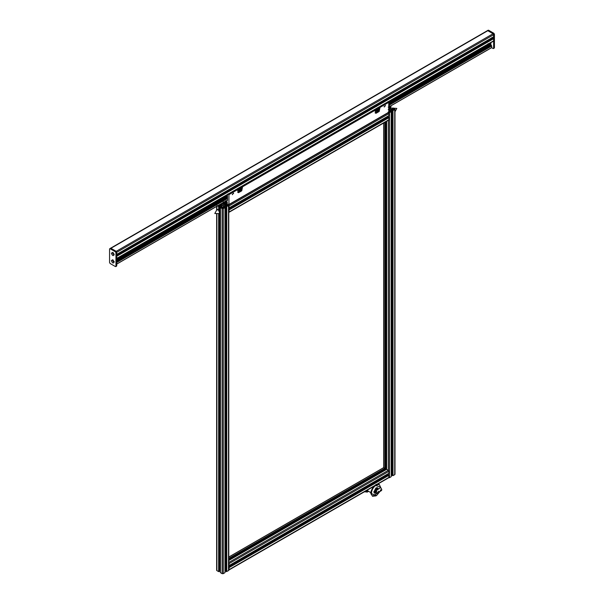 <?xml version="1.0" encoding="UTF-8"?>
<svg xmlns="http://www.w3.org/2000/svg" width="604" height="604" viewBox="0 0 604 604"><rect width="100%" height="100%" fill="white"/><g stroke="black" fill="none" stroke-linecap="round" stroke-linejoin="round"><path stroke-width="0.91" d="M223.269 201.887L225.247 203.344L226.938 202.363L227.051 201.751L227.142 202.476M225.247 203.344L224.862 203.676M228.606 205.3L228.606 206.485M228.606 210.841L228.606 212.019M223.571 202.257L224.975 202.914L224.658 203.367L223.548 202.914L223.042 203.533L223.85 204.59L225.677 205.058L226.749 204.764L225.964 204.129L226.757 203.941L228.523 204.922L229.097 205.911L229.067 207.897L388.893 115.621L388.923 113.635L388.357 112.646L389.489 112.646L389.489 477.696L391.196 476.677L391.196 111.627L389.489 112.646M387.504 117.486L387.089 116.776M229.067 209.958L228.508 209.362L388.334 117.085L388.893 117.682L388.923 119.705L228.523 212.306L229.097 211.974L229.067 209.958L388.893 117.682M228.606 568.5L228.606 569.685M228.606 562.966L228.606 564.151M374.495 485.699L228.523 569.972L229.097 569.64L229.067 567.617L228.508 567.02L388.334 474.752L228.825 567.209M228.825 565.691L388.893 473.287L388.923 471.301L388.357 470.312L228.523 562.588L229.097 563.57L229.067 565.563L228.508 565.51M384.718 470.327L384.31 469.618M384.914 469.187L228.765 559.342L385.073 469.097L383.729 467.655L228.765 557.122L383.57 467.745M376.979 484.265L388.923 477.364L388.357 477.696L388.923 477.364L388.651 474.933M387.504 475.152L387.089 474.434M388.357 120.309L388.357 470.312L386.62 469.346L228.765 560.482M389.746 106.485L388.206 107.157M394.54 109.173L393.914 109.762L392.894 109.4L393.521 108.811L394.54 109.173M388.719 111.581L389.746 112.17L388.1 112.17M389.467 109.603C386.447 109.981 390.124 107.859 389.467 109.603L389.467 108.969L388.765 108.856M389.489 105.927L391.196 106.946L390.871 107.406L389.769 106.953L389.263 107.572L390.063 108.622L391.898 109.09L392.97 108.795L392.185 108.161L392.978 107.973L394.744 108.962L394.744 109.618L392.978 110.6L392.185 110.411L392.185 475.461L392.978 475.642L394.744 474.661L394.744 474.004M391.294 474.54L392.117 474.54M388.357 477.696L389.489 477.696M390.327 108.735L390.327 107.18M392.97 108.795L392.97 108.335L392.97 108.795M392.185 109.075L392.185 108.161M394.744 108.962L394.744 474.661M392.185 110.23L392.97 110.238L392.97 109.777L391.898 109.483L390.146 109.943L390.146 111.717M392.97 110.238L392.97 109.777L392.97 110.238M390.146 109.943L390.071 111.71M390.071 109.996L389.263 110.781L389.656 111.559L391.196 111.355M390.327 111.702L390.327 111.302M219.01 205.058L217.712 205.73M222.906 208.493L221.879 208.138L222.506 207.542L223.525 208.138L222.906 208.493L222.906 207.542M226.674 205.368L227.3 204.779L228.32 205.133L227.7 205.73L226.674 205.368M223.246 205.564L221.932 205.254L223.246 204.937L223.246 205.564M224.114 204.696L224.114 203.148M220.173 204.356L219.833 204.937L220.739 205.02L222.302 204.122L222.151 203.593L221.343 203.639M222.302 204.122L222.189 203.616L222.189 204.227M220.354 204.356L220.354 205.073M225.964 206.198L226.281 571.611L228.523 570.629L228.523 204.922L228.523 205.579L226.757 206.568L225.964 206.379L226.749 205.745L225.677 205.451L223.85 205.911L223.042 206.968L223.548 207.587L224.658 207.134L224.975 207.595L223.269 208.614L222.136 208.614L220.43 207.595L220.754 207.134L221.857 207.587L222.363 206.968L221.072 205.677L218.769 205.677L218.656 206.206L219.441 206.379L218.648 206.568L216.881 205.579M219.441 206.198L219.441 210.041L220.332 209.528M218.656 205.745L218.656 206.206L218.656 205.745M221.298 207.263L221.298 207.67M224.975 207.323L224.975 572.637L223.269 573.664L222.136 573.664L220.43 572.637L220.43 207.323M224.114 207.67L224.114 207.263M226.749 206.206L226.749 205.745L226.749 206.206M225.964 205.035L225.964 204.129M226.749 204.764L226.749 204.303L226.749 204.764M216.881 569.972L216.881 570.629L218.648 571.611L219.441 571.422L219.441 213.567M219.509 570.501L220.332 570.501M221.479 207.685L221.479 205.911M221.555 207.678L221.555 205.956M223.85 207.678L223.85 205.956M223.925 207.685L223.925 205.911M225.073 570.501L225.896 570.508M228.523 570.629L228.523 569.972M376.05 111.181L375.68 110.608M375.658 110.343L376.141 108.901M379.304 106.9L380.014 107.414L379.176 111.468L375.975 113.318L374.563 109.634M388.191 112.555L388.765 112.238L388.765 102.363L387.881 101.668M228.055 193.944L228.939 194.639L228.939 204.514L228.365 204.832L226.711 203.842L226.553 203.103L227.459 203.148L225.503 200.853M241.857 186.258L242.566 186.772L241.728 190.826L238.52 192.676L237.115 188.992M226.764 200.588L227.497 200.453L227.497 194.269M379.372 107.036L379.116 110.056M378.708 110.842L375.416 112.971M238.203 189.701L238.942 187.935M238.595 190.539L238.233 189.966M237.968 192.329L241.253 190.2M241.668 189.414L241.925 186.394M385.435 105.806L384.099 106.576L385.435 105.806L385.239 105.375M384.295 107.014L384.099 106.576M233.605 193.469L232.261 194.239L233.605 193.469L233.408 193.031M232.457 194.677L232.261 194.239M228.614 204.046C227.919 203.646 227.919 203.646 228.614 204.046C227.919 203.646 227.919 203.646 228.614 204.046M224.462 201.721L225.247 202.348L225.088 202.899L223.435 201.978M227.021 200.732L227.497 200.453L227.021 200.732M388.765 112.238L228.365 204.832M227.013 195.001L227.497 195.167M240.853 188.569L239.969 190.094M239.388 190.124L240.588 190.819L241.789 188.742C240.988 187.421 240.188 187.882 239.388 190.124M240.505 190.856L239.433 191.242L238.648 190.124L239.433 188.101L241.004 187.195L241.789 188.312M239.433 188.101L238.965 187.836L238.18 189.852L239.433 191.242M238.18 189.852L238.648 190.124M239.916 189.822L241.064 188.614L240.588 190.207L239.916 189.822M240.535 186.93L241.004 187.195M378.3 109.211L377.424 110.736M376.843 110.766L378.036 111.461L379.237 109.384C378.436 108.063 377.636 108.524 376.843 110.766M377.961 111.506L376.881 111.883L376.103 110.766L376.881 108.75L378.451 107.844L379.237 108.954M376.881 108.75L376.413 108.478L375.635 110.502L376.881 111.883M375.635 110.502L376.103 110.766M377.364 110.464L378.512 109.256L378.036 110.849L377.364 110.464M377.983 107.572L378.451 107.844M114.035 254.088L113.023 253.182L113.295 252.797M493.06 41.125L493.634 40.808L493.604 38.679L493.038 38.173L116.172 255.756M491.558 47.633L388.765 106.976L491.716 47.542L491.716 45.972L490.886 44.855L490.003 44.334L489.263 44.704L488.04 43.699M110.366 248.606L110.94 248.289L116.195 251.324L110.925 248.282L110.366 248.606L487.798 30.698L493.075 33.748L493.634 34.715L493.06 33.741L487.805 30.706L488.598 30.238L488.04 30.562M116.731 254.39L493.604 36.806L493.634 34.715L493.634 48.184L493.075 48.509L491.618 47.671M492.645 39.003L491.777 37.629M493.634 40.808L116.195 258.708M115.402 251.792L115.96 252.759L115.96 266.236L115.402 266.553L110.124 263.51L109.566 262.544L109.566 249.067L110.124 248.75L115.402 251.792L116.202 251.332L116.761 252.298L116.202 251.332L493.06 33.741M115.402 266.553L116.761 265.775L116.202 266.092L116.761 265.775L116.761 252.298L494.434 34.254L493.876 33.288L488.598 30.238M112.986 252.668L113.997 254.412M112.986 260.052L113.997 261.796M109.566 249.067L110.925 248.282M111.393 253.167L112.767 252.374L114.141 254.752C113.22 256.27 112.306 255.741 111.393 253.167M113.144 252.653L112.699 253.167C113.182 254.518 113.658 254.79 114.141 253.997M111.393 260.55L112.767 259.758L114.141 262.136C113.22 263.654 112.306 263.125 111.393 260.55M113.144 260.037L112.699 260.55C113.182 261.894 113.658 262.174 114.141 261.381M494.434 34.254L494.434 47.724L493.075 48.509M490.75 42.733L490.946 44.175L489.791 43.292M490.116 43.103L490.856 44.137M491.014 44.13L489.935 43.209M218.55 213.71L219.75 213.001L218.527 209.943L216.934 209.535L216.504 210.154M219.539 213.446L220.271 212.699L219.048 209.641L216.934 209.535M219.652 212.91L218.505 210.049L216.851 209.777L214.805 213.506L219.056 213.589L219.652 212.91M392.087 108.478L391.4 109.09M394.986 110.29L394.986 112.095M376.458 488.342L376.435 487.73M373.884 492.154L374.42 491.867M373.906 492.275L374.525 491.928M376.556 488.402L376.556 487.692M373.921 492.336L374.631 491.988M376.662 488.462L376.609 487.67M376.269 492.992L375.56 491.233L376.103 491.331L376.133 490.72C377.606 492.509 377.704 493.513 376.435 493.725L376.269 492.992L374.51 493.226L373.868 492.049L375.854 488.055L377.681 487.745L378.331 489.097M375.613 491.716L375.152 491.203L375.945 489.482L376.775 489.308L377.055 489.995L375.756 489.791C375.084 490.924 375.205 491.324 376.118 490.992M375.673 492.313L374.676 491.565L375.869 488.976L377.115 488.719L377.538 489.655M376.896 489.897L376.692 489.27M378.444 491.301L378.565 492.449L378.444 491.301L378.942 491.263M378.565 492.449L378.187 492.562M380.354 489.957L380.467 491.105L380.354 489.957L380.845 489.919M381.517 490.531L376.435 493.725M380.49 487.609L376.133 490.72L380.58 487.587C382.053 489.376 382.151 490.38 380.882 490.591M380.694 489.867L380.913 490.161C379.795 490.954 379.795 490.954 380.913 490.161L380.913 490.229M225.073 204.137L226.553 203.284M225.073 204.582L226.591 203.707M229.097 205.911L388.923 113.635M228.765 208.433L387.194 116.972M228.765 208.878L387.383 117.297M228.825 209.543L388.651 117.267M384.597 470.146L228.765 560.112M384.408 469.814L228.765 559.674M385.073 468.727L228.765 558.972M384.839 468.319L228.765 558.421M388.893 475.34L229.067 567.617M387.383 474.963L228.765 566.537M387.194 474.631L228.765 566.099M388.923 471.301L229.097 563.57M393.521 108.811L393.521 109.762M393.914 109.762L393.914 108.811M389.119 111.581L389.119 112.533M386.334 121.48L386.334 469.399M385.948 121.698L385.948 469.618M385.662 121.865L385.662 469.784M385.344 122.046L385.344 469.972M384.869 122.325L384.869 468.334M384.869 469.293L384.869 470.244M383.744 122.974L383.744 467.662L383.736 122.974M390.871 107.406L390.871 108.999M390.554 107.406L390.554 108.863M389.769 106.953L389.769 108.41M389.656 107.014L389.656 108.343M392.804 108.335L392.804 108.886M392.57 108.471L392.57 108.984M392.411 108.471L392.411 109.03M392.978 110.6L392.978 475.642M392.502 110.6L392.502 475.642M392.857 109.709L392.857 110.253M391.898 109.483L391.898 474.525M391.513 109.483L391.513 474.525M390.554 109.709L390.554 111.166M389.656 110.23L389.656 111.559M388.357 116.043L388.357 117.093M388.357 473.71L388.357 474.759M386.651 121.298L386.651 469.361M222.506 208.493L222.506 207.542M227.7 205.73L227.7 204.779M227.3 204.779L227.3 205.73M223.442 204.311L223.442 202.982M223.548 204.379L223.548 202.914M221.313 203.737L221.313 204.794L221.343 203.714M221.472 204.711L221.472 203.714M221.63 204.62L221.63 203.714M221.834 204.499L221.834 203.593M222.151 204.258L222.151 203.593M216.881 570.629L216.881 213.869M216.881 209.565L216.881 206.289M218.648 571.611L218.648 213.733M218.648 209.354L218.648 206.568M219.124 571.611L219.124 213.725M219.124 209.709L219.124 206.56M218.769 206.221L218.769 205.677M219.728 570.493L219.728 213.401M219.728 209.875L219.728 205.451M220.113 570.493L220.113 213.069M220.113 209.656L220.113 205.451M221.072 207.134L221.072 205.677M221.97 207.519L221.97 206.198M222.136 573.664L222.136 208.614M223.269 573.664L223.269 208.614M223.442 207.527L223.442 206.198M224.333 207.134L224.333 205.677M225.292 570.493L225.292 205.451M225.677 570.493L225.677 205.451M226.636 206.221L226.636 205.677M226.281 571.611L226.281 206.56M226.757 571.611L226.757 206.568M226.19 204.998L226.19 204.439M226.349 204.952L226.349 204.439M226.591 204.854L226.591 204.303M379.788 107.18L388.606 102.084M228.773 194.36L237.599 189.271M242.332 186.53L375.046 109.913M380.014 107.414L388.765 102.363M242.566 186.772L375.137 110.23M228.939 194.639L237.682 189.588M225.081 202.068L226.341 201.343M225.247 202.348L226.591 201.57M376.7 106.281L375.839 106.674M114.02 261.411L113.529 261.691L114.013 261.396M116.761 259.811L227.497 195.877L116.761 259.826M388.765 102.771L489.98 44.334L388.765 102.786M116.761 260.83L227.497 196.896L116.761 260.853M388.765 103.79L490.871 44.839M388.765 103.812L490.886 44.855M116.761 261.826L227.497 197.893M388.765 104.786L491.392 45.542M116.761 262.03L227.497 198.097M388.765 104.99L491.505 45.67M116.761 262.083L227.497 198.15M388.765 105.043L491.558 45.693M116.761 262.453L227.497 198.52M388.765 105.413L491.716 45.972M116.761 264.016L227.497 200.083L116.761 264.016M116.572 255.99L493.438 38.407M493.604 38.679L116.731 256.262M115.96 252.759L116.761 252.298M493.876 33.288L493.075 33.748M379.667 491.83L376.602 495.514L371.49 493.725C371.475 490.486 372.842 487.73 375.59 485.457L380.701 487.239L380.731 487.722L379.327 484.521L380.799 487.79M376.02 495.884L372.547 496.261L371.173 493.747C371.158 490.395 372.57 487.541 375.416 485.186L379.282 484.491M375.326 485.14L379.237 484.468C374.925 481.675 369.414 493.091 371.015 493.604L372.457 496.209L371.082 493.695C371.067 490.342 372.487 487.488 375.326 485.14M372.502 496.239L379.742 491.777M371.196 494.382L371.037 493.536C371.022 490.259 372.404 487.466 375.182 485.163L377.024 484.295M370.992 492.758L366.953 490.327M367.927 490.992L366.364 490.667M368.833 491.513L364.846 491.543M367.338 492.154L364.68 491.641L368.848 491.52M365.08 491.95L364.657 491.656M226.938 202.808L225.194 203.812M228.992 208.048L388.825 115.772M228.395 209.346L388.221 117.07M228.931 212.351L388.757 120.075M385.027 469.202L228.765 559.417M383.615 467.647L228.765 557.047M388.757 477.741L377.674 484.136M373.808 486.371L228.931 570.017M388.221 474.736L228.395 567.013M388.825 473.438L228.992 565.714M386.454 469.331L228.765 560.369M385.729 121.827L385.729 469.746M383.676 123.012L383.676 467.632M390.297 107.225L390.297 108.712M394.986 109.286L394.986 474.329M392.117 110.321L392.117 475.363M391.294 111.491L391.294 476.541M386.552 121.351L386.552 469.316M220.384 205.073L220.384 204.401M216.64 570.297L216.64 213.854M216.64 209.83L216.64 206.432M219.509 571.331L219.509 213.529M219.509 210.003L219.509 206.289M220.332 572.501L220.332 207.459M225.073 572.501L225.073 207.459M225.896 571.331L225.896 206.289M228.765 570.297L228.765 205.254M375.711 113.205L375.069 112.835M237.621 192.193L238.263 192.563M225.194 202.914L226.847 201.955M228.773 204.877L388.599 112.601M226.598 202.997L227.225 202.642M116.595 258.754L493.468 41.17M113.378 261.577L113.96 261.245M116.761 259.622L227.497 195.688M388.765 102.582L489.534 44.409M116.761 264.091L227.497 200.158M388.765 107.059L491.671 47.648M109.732 248.705L488.206 30.2M116.685 254.488L493.551 36.904M116.761 255.341L492.924 38.165M116.595 266.137L115.794 266.598M493.468 48.546L494.268 48.086M219.312 213.642L219.826 213.34M392.313 108.275L391.8 108.577M394.774 112.14L396.82 108.418L393.325 108.161M375.076 492.245L373.868 491.543M377.115 488.719L375.899 488.024M376.05 490.856L375.484 491.173M380.505 487.564L376.058 490.697"/></g></svg>
